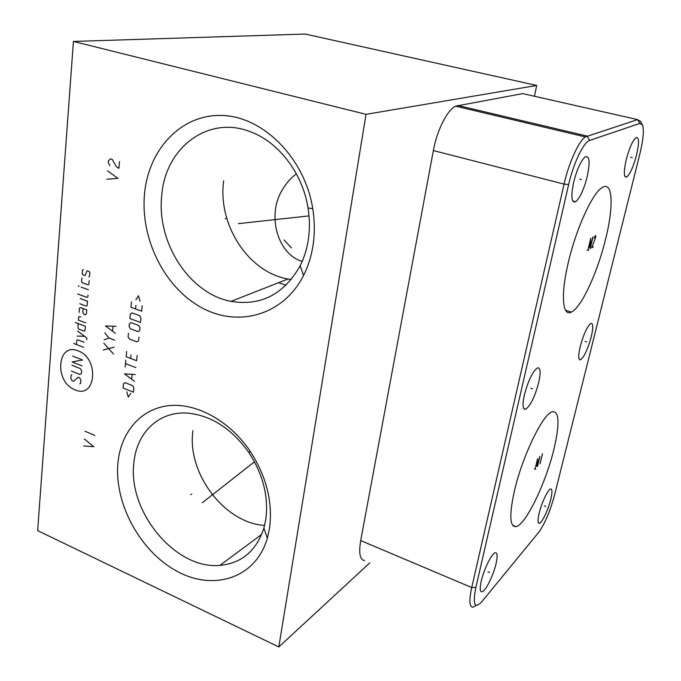 <?xml version="1.0" encoding="UTF-8"?>
<svg xmlns="http://www.w3.org/2000/svg" width="681" height="681" viewBox="0 0 681 681"><rect width="100%" height="100%" fill="white"/><g stroke="black" fill="none" stroke-linecap="round" stroke-linejoin="round"><path stroke-width="1.02" d="M568.661 184.534C573.419 163.304 583.694 141.937 589.652 140.439L639.876 123.389L642.541 125.032C644.141 130.25 643.273 139.801 639.919 153.685L554.581 494.942C550.461 510.214 545.387 522.412 539.352 531.529L481.901 601.604C474.546 609.384 472.537 604.643 475.874 587.388L568.661 184.534L564.055 184.108C568.788 162.929 578.714 141.129 585.362 136.924L637.586 119.601L640.515 121.431L641.953 123.993M587.243 176.49C583.864 189.59 579.991 198.009 575.632 201.738C571.444 203.1 570.78 196.647 573.623 182.38C576.977 169.263 580.825 160.776 585.166 156.902C589.533 155.489 590.223 162.018 587.243 176.49M538.739 382.45C534.857 396.768 530.499 405.697 525.647 409.23C522.71 409.69 522.284 404.914 524.387 394.895C528.252 380.534 532.602 371.537 537.42 367.902C540.501 367.374 540.935 372.226 538.739 382.45M496.057 563.689C493.367 575.649 485.247 591.866 481.85 591.823C479.909 591.721 479.705 588.146 481.246 581.08C483.902 569.018 492.091 552.768 495.419 552.742C497.453 552.793 497.666 556.437 496.057 563.689M550.725 499.471C548.231 509.856 541.906 523.127 539.301 523.314C537.649 523.306 537.615 519.867 539.207 512.997C541.693 502.535 548.06 489.222 550.631 488.992C552.342 488.984 552.376 492.482 550.725 499.471M591.21 336.959C587.788 349.285 584.238 356.895 580.561 359.798C578.254 360.138 578.143 355.695 580.221 346.484C583.651 334.099 587.201 326.429 590.861 323.475C593.253 323.117 593.372 327.612 591.21 336.959M605.613 239.057C597.56 272.46 581.285 307.769 571.368 312.085C562.463 317.023 560.472 295.196 568.303 262.534C576.041 228.825 592.615 192.706 602.242 187.556C612.883 180.576 613.802 206.624 605.613 239.057M553.959 449.068C545.89 483.033 525.519 525.374 515.875 526.626C509.677 526.847 509.184 514.989 514.385 491.061C522.25 456.406 543.097 413.52 552.291 411.716C559.314 411.179 559.867 423.625 553.959 449.068M636.505 155.166C633.398 166.709 630.163 173.97 626.792 176.941C623.719 177.767 623.541 171.987 626.256 159.601C629.355 148.007 632.589 140.686 635.96 137.63C639.136 136.813 639.314 142.661 636.505 155.166M369.826 562.846L278.81 646.95L37.651 530.627L73.42 41.439L305.207 34.05L536.739 85.457L534.432 96.251M278.81 646.95L366.029 114.34L536.739 85.457M364.582 560.591C359.917 559.816 358.623 553.142 360.7 540.569L433.363 150.552C436.998 130.19 447.374 109.709 455.615 106.151L522.719 93.603L525.57 94.25M476.206 605.392L472.903 607.222C469.362 606.992 468.971 600.429 471.729 587.541L564.055 184.108L433.363 150.552M366.029 114.34L73.42 41.439M269.523 528.32L267.327 538.313C255.733 578.246 213.579 591.491 176.83 571.172C139.937 551.269 113.923 503.106 117.983 462.527C120.954 432.324 140.448 409.077 168.13 405.731C195.762 402.403 229.327 420.398 250.072 451.111C266.475 476.462 272.962 502.195 269.523 528.32M313.013 245.475C311.311 256.354 308.161 266.365 303.556 275.499C283.194 315.652 237.737 327.825 201.074 307.361C164.266 287.135 140.133 238.478 144.559 193.421C148.696 148.892 181.767 113.531 222.874 115.498C263.905 117.038 304.935 158.682 312.749 208.667C314.75 221.231 314.843 233.498 313.013 245.475M308.025 207.994C309.761 218.822 309.855 229.412 308.297 239.763C306.842 249.169 304.135 257.844 300.168 265.769C283.875 294.379 260.849 306.246 231.072 301.368C189.335 293.809 156.085 242.113 161.814 194.757C165.466 147.862 208.182 114.714 250.702 131.876C278.938 142.286 302.739 173.629 308.025 207.994L312.749 208.667M291.306 279.499L288.037 278.98C248.497 272.443 217.486 224.679 223.666 180.763M302.177 261.436L301.368 261.146C276.895 253.128 266.799 214.089 282.589 189.412C286.565 182.78 291.17 177.605 296.405 173.885M264.603 525.426C224.236 523.119 186.662 472.674 192.944 430.622M248.974 452.703C263.121 474.555 268.731 496.789 265.794 519.399L263.905 528.073C256.362 550.861 241.704 563.298 219.92 565.375C175.323 569.81 127.338 511.201 133.919 462.552C136.677 432.273 159.38 410.481 188.535 413.205C211.893 415.853 232.042 429.013 248.974 452.703L250.072 451.111M283.977 239.976L291.528 247.969M226.245 218.363L225.232 218.644M106.84 179.214L117.992 178.362L107.555 170.897M119.507 161.584L118.903 168.318L116.255 166.658L112.254 159.422L110.45 158.877L108.424 160.861L108.279 162.538L109.862 165.594M241.823 223.181L240.827 223.47M238.359 223.649L309.012 215.903M191.736 494.031L190.765 494.636M83.729 445.97L93.833 446.702L84.342 438.973M85.006 431.243L94.846 435.44M205.747 500.118L204.785 500.731M202.3 502.757L254.473 461.786M78.17 350.885C56.991 341.836 54.029 382.279 74.978 389.796C96.012 399.577 99.758 358.436 78.17 350.885M71.863 374.678L71.096 375.222L70.833 378.534L72.092 380.747L73.497 381.317L78.196 377.231L79.6 377.802L80.877 380.032L80.596 383.343L79.822 383.88M71.897 365.271L80.367 368.642L81.643 370.881L81.431 373.384L79.881 374.473L71.428 371.085M82.061 365.867L72.16 361.934L82.554 359.994L72.637 356.086M83.618 347.336L73.65 343.462M84.044 342.245L77.617 339.759L76.834 340.338L76.485 344.569M86.725 339.759L86.87 338.048L77.591 330.983M77.174 336.091L84.546 336.278M78.196 323.569L77.915 326.999L78.494 328.974L84.231 331.162L85.091 329.723L85.38 326.293L75.336 322.488M80.954 316.937L78.758 316.699L78.477 320.138L85.67 322.854M83.133 308.536L82.852 312L83.431 314.001L85.593 314.809L86.461 313.345L86.751 309.881L80.971 307.735L79.456 308.067L79.107 312.392M79.813 303.735L86.317 306.135L87.117 305.531L87.483 301.172L80.23 298.516M77.625 293.971L87.049 297.41L87.849 296.797L87.994 295.052M88.436 289.783L81.158 287.152M78.987 286.369L78.281 285.816L78.987 286.369M81.899 278.061L81.609 281.585L82.265 282.726L88.104 284.82L88.905 284.198L89.202 280.666M88.768 276.861L89.577 276.231L89.875 272.681L89.211 271.532L87.006 270.757L85.108 275.558L82.912 274.784L82.256 273.643L82.546 270.093L83.346 269.463M113.489 354.043L103.852 343.233M103.231 350.085L114.136 347.165M114.783 340.253L108.883 338.014L104.167 339.793M108.883 338.014L104.789 332.881M116.085 326.335L105.41 325.952L115.438 333.307M112.578 331.034L113.012 326.386M126.777 391.83L128.292 397.125L130.718 393.414M133.425 392.145L133.851 387.898L132.54 385.608L125.125 382.662L123.482 383.778L123.065 388.008L133.425 392.145M135.213 374.516L124.453 373.852L134.515 381.36M131.654 379.045L132.105 374.49M135.911 367.638L125.457 363.577M125.125 367.008L125.798 360.138M126.64 351.507L126.138 356.691L136.617 360.726L137.145 355.516M130.956 354.954L130.616 358.41M128.437 333.213L128.096 336.712L129.424 339.027L136.958 341.862L138.652 340.679L139.009 337.163M137.996 331.613L139.69 330.413L139.963 327.757L138.618 325.424L131.041 322.632L129.356 323.833L129.101 326.48L130.429 328.795L137.996 331.613M140.499 322.436L140.95 317.993L139.605 315.652L131.995 312.885L130.309 314.111L129.875 318.538L140.499 322.436M131.501 301.93L130.973 307.293L141.648 311.149L142.193 305.778M135.894 305.369L135.536 308.944M140.005 301.266L138.439 295.741L135.919 299.81M632.189 157.524L630.725 157.175M581.387 179.597L579.727 179.171M532.44 388.825L530.916 388.315M489.469 572.542L488.064 571.955M545.677 506.383L544.417 505.906M586.477 341.871L585.115 341.445M588.631 250.429L587.133 250.004M535.768 469.354L534.398 468.843M537.437 466.596L539.922 456.321L536.679 466.136L537.573 458.773L535.079 469.098M542.476 453.657L539.999 463.88M590.104 248.82L592.972 236.954L589.474 247.535L590.759 238.29L587.882 250.216M593.381 246.752L591.636 247.85L595.764 236.954L595.586 235.379L594.019 238.01M589.652 140.439L587.022 136.064L457.7 105.453M475.874 587.388L471.729 587.541L360.7 540.569M639.876 123.389L637.586 119.601L522.719 93.603M624.937 176.481L626.792 176.941M455.615 106.151L585.362 136.924M300.168 265.769L303.556 275.499M231.072 301.368L288.037 278.98M515.875 526.626L512.665 525.366M219.92 565.375L261.708 534.398M263.905 528.073L267.327 538.313M571.368 312.085L565.579 310.332M301.368 261.146L302.381 260.968M572.712 200.972L575.632 201.738M523.791 408.583L525.647 409.23M278.572 282.7L286.105 285.186M480.871 591.406L481.85 591.823M538.509 523.008L539.301 523.314M579.267 359.381L580.561 359.798"/></g></svg>
